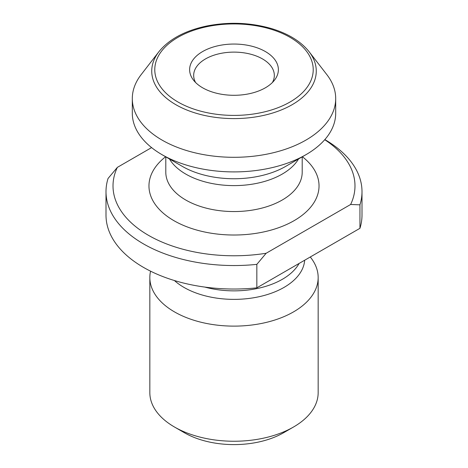 <?xml version="1.0" encoding="UTF-8"?>
<svg xmlns="http://www.w3.org/2000/svg" width="468" height="468" viewBox="0 0 468 468"><rect width="100%" height="100%" fill="white"/><g stroke="black" fill="none" stroke-linecap="round" stroke-linejoin="round"><path stroke-width="0.7" d="M324.733 139.716A120.984 69.849 0 0 1 350.637 204.481L266.146 253.264A120.984 69.849 0 0 1 148.45 235.316A120.984 69.849 0 0 1 117.363 167.363L151.591 147.601M324.845 139.587A127.998 73.897 180 0 1 361.998 191.652A127.998 73.897 180 0 1 359.945 204.832L359.945 228.314L256.838 287.843L256.838 264.361A127.998 73.897 180 0 1 106.002 191.652A127.998 73.897 180 0 1 108.055 178.466L117.363 167.363M256.838 287.843A127.998 73.897 180 0 1 106.002 215.128L106.002 191.652M361.998 191.652L361.998 215.128A127.998 73.897 180 0 1 359.945 228.314M256.838 264.361L266.146 253.264M350.637 204.481L359.945 204.832M265.379 87.791A44.378 25.623 180 0 1 193.489 80.133A44.378 25.623 180 0 1 234 44.05A44.378 25.623 180 0 1 274.511 80.133A44.378 25.623 180 0 1 265.379 87.791M305.908 140.107A101.696 58.716 180 0 1 195.08 152.837A101.696 58.716 180 0 1 132.304 98.59A101.696 58.716 180 0 1 141.16 74.623L158.904 51.714A82.263 47.49 180 0 0 187.352 110.22A82.263 47.49 180 0 0 292.167 104.686A82.263 47.49 180 0 0 309.096 51.714L326.839 74.623A101.696 58.716 180 0 1 335.696 98.59A101.696 58.716 180 0 1 305.908 140.107M335.696 98.59L335.696 113.192A101.696 58.716 180 0 1 305.914 154.709A101.696 58.716 180 0 1 305.908 154.709A101.696 58.716 180 0 1 162.086 154.709A101.696 58.716 180 0 1 132.304 113.192L132.304 98.59M310.284 256.985L310.828 257.692A84.164 48.59 180 0 1 318.164 277.53A84.164 48.59 180 0 1 293.512 311.893A84.164 48.59 180 0 1 201.79 322.423A84.164 48.59 180 0 1 149.836 277.53A84.164 48.59 180 0 1 150.561 271.171M318.164 277.53L318.164 392.652A84.164 48.59 180 0 1 293.512 427.015A84.164 48.59 180 0 1 174.488 427.015A84.164 48.59 180 0 1 149.836 392.652L149.836 277.53M283.596 432.742L293.512 427.015L283.596 432.742A70.136 40.494 180 0 1 184.404 432.742L174.488 427.015M195.601 82.52A40.33 23.283 180 0 1 193.67 75.401A40.33 23.283 180 0 1 234 52.118A40.33 23.283 180 0 1 274.33 75.401A40.33 23.283 180 0 1 272.399 82.52M302.392 156.745A85.041 49.099 180 0 1 294.132 220.639A85.041 49.099 180 0 1 178.507 223.125A85.041 49.099 180 0 1 165.608 156.745M290.02 102.012A79.227 45.741 0 0 0 254.504 25.488A79.227 45.741 0 0 0 157.476 81.508A79.227 45.741 0 0 0 290.02 102.012M162.086 154.709L182.286 166.374A73.137 42.225 0 0 0 285.714 166.374L305.914 154.709M298.543 158.968A68.205 39.376 180 0 1 282.227 174.078A68.205 39.376 180 0 1 169.457 158.968M165.795 156.85L165.795 172.177A68.205 39.376 0 0 0 207.897 208.558A68.205 39.376 0 0 0 282.227 200.023A68.205 39.376 0 0 0 302.205 172.177L302.205 156.85M204.803 287.077A68.381 39.482 0 0 0 282.356 279.297A68.381 39.482 0 0 0 299.116 263.431M304.674 260.226A70.732 40.839 180 0 1 284.017 287.411A70.732 40.839 180 0 1 174.4 280.525M309.096 51.714C300.871 41.418 288.364 33.714 271.563 28.595C250.538 22.54 228.922 21.68 206.704 26.015C185 30.642 169.071 39.213 158.904 51.714"/></g></svg>
